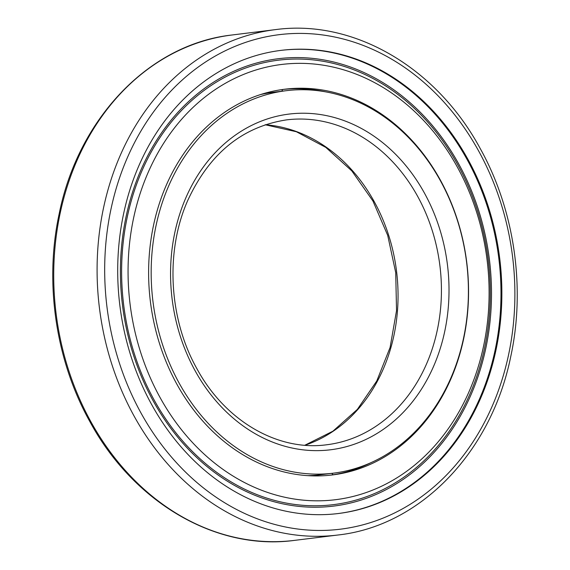 <?xml version="1.0" encoding="UTF-8"?>
<svg xmlns="http://www.w3.org/2000/svg" width="570" height="570" viewBox="0 0 570 570"><rect width="100%" height="100%" fill="white"/><g stroke="black" fill="none" stroke-linecap="round" stroke-linejoin="round"><path stroke-width="0.85" d="M280.689 50.417A233.337 191.37 -97.1 0 1 466.73 158.838A233.337 191.37 -97.1 0 1 418.373 479.52A233.337 191.37 -97.1 0 1 338.003 513.556M200.319 84.453A233.337 191.37 -97.1 0 1 281.131 50.36A233.337 191.37 -97.1 0 1 488.291 206.625A233.337 191.37 -97.1 0 1 419.249 479.413A233.337 191.37 -97.1 0 1 338.438 513.506A233.337 191.37 -97.1 0 1 131.278 357.24A233.337 191.37 -97.1 0 1 200.319 84.453M260.483 94.584A192.689 158.032 -97.1 0 1 273.799 92.226L286.126 90.701A192.689 158.032 -97.1 0 1 457.197 219.742A192.689 158.032 -97.1 0 1 400.183 445.013A192.689 158.032 -97.1 0 1 333.45 473.164A192.689 158.032 -97.1 0 1 162.379 344.123A192.689 158.032 -97.1 0 1 219.393 118.852A192.689 158.032 -97.1 0 1 286.126 90.701M333.45 473.164L321.124 474.689A192.689 158.032 -97.1 0 1 307.629 475.651M217.419 117.612A194.334 159.379 82.9 0 0 159.913 344.8A194.334 159.379 82.9 0 0 332.453 474.945A194.334 159.379 82.9 0 0 399.755 446.552A194.334 159.379 82.9 0 0 457.254 219.364A194.334 159.379 82.9 0 0 284.722 89.219A194.334 159.379 82.9 0 0 217.419 117.612M330.472 475.173A194.334 159.379 82.9 0 0 371.113 462.598M411.006 471.932A223.939 183.654 82.9 0 0 457.418 164.167A223.939 183.654 82.9 0 0 200.897 92.889A223.939 183.654 82.9 0 0 154.484 400.646A223.939 183.654 82.9 0 0 411.006 471.932M411.462 467.678A219.3 179.856 82.9 0 0 456.912 166.29A219.3 179.856 82.9 0 0 205.706 96.487A219.3 179.856 82.9 0 0 160.255 397.874A219.3 179.856 82.9 0 0 411.462 467.678M200.205 91.642A225.407 184.865 82.9 0 0 153.494 401.423A225.407 184.865 82.9 0 0 411.697 473.171A225.407 184.865 82.9 0 0 458.408 163.391A225.407 184.865 82.9 0 0 200.205 91.642M325.228 91.77A194.334 159.379 82.9 0 0 282.748 89.476M294.583 540.374A254.619 208.82 -97.1 0 1 91.1 422.128A254.619 208.82 -97.1 0 1 143.868 72.198A254.619 208.82 -97.1 0 1 232.047 34.991L275.417 29.626A254.619 208.82 -97.1 0 0 187.238 66.825A254.619 208.82 -97.1 0 0 134.47 416.755A254.619 208.82 -97.1 0 0 337.953 535.009L294.583 540.374C216.557 551.04 133.872 502.854 90.017 421.893C55.682 360.589 44.175 282.528 59.266 213.387C78.617 117.762 149.668 43.968 232.047 34.991M478.308 150.373A249.161 204.345 -97.1 0 1 426.674 492.801A249.161 204.345 -97.1 0 1 141.26 413.492A249.161 204.345 -97.1 0 1 192.895 71.065A249.161 204.345 -97.1 0 1 478.308 150.373M417.397 195.888A163.683 134.242 -97.1 0 1 383.475 420.845A163.683 134.242 -97.1 0 1 326.788 444.757C277.911 451.49 225.357 421.123 197.056 368.975C168.863 319.179 165.079 251.797 187.566 200.861C209.261 153.651 242.271 126.654 286.589 119.871A163.683 134.242 -97.1 0 1 417.397 195.888M424.187 192.624A169.14 138.717 -97.1 0 1 389.132 425.078A169.14 138.717 -97.1 0 1 195.389 371.241A169.14 138.717 -97.1 0 1 230.437 138.788A169.14 138.717 -97.1 0 1 424.187 192.624M265.257 124.73A163.683 134.242 -97.1 0 1 374.02 201.26A163.683 134.242 -97.1 0 1 340.098 426.21A163.683 134.242 -97.1 0 1 304.921 445.248M275.417 29.626C353.45 18.953 436.136 67.16 479.983 148.107C514.318 209.411 525.825 287.472 510.734 356.613C491.383 452.238 420.332 526.032 337.953 535.009M265.171 124.759L296.371 131.734L325.812 147.395L351.833 170.922L372.944 201.018L387.714 235.396L395.722 272.617L396.528 310.664L390.094 347.451L376.784 380.967L357.369 409.381L332.93 431.184L304.829 445.241M307.009 89.105A27.431 27.431 0 0 0 307.038 89.811M281.78 91.236A27.431 27.431 0 0 0 282.699 89.483M333.058 474.789A27.431 27.431 0 0 0 331.783 473.371M356.392 468.191A27.431 27.431 0 0 0 356.535 468.775"/></g></svg>

